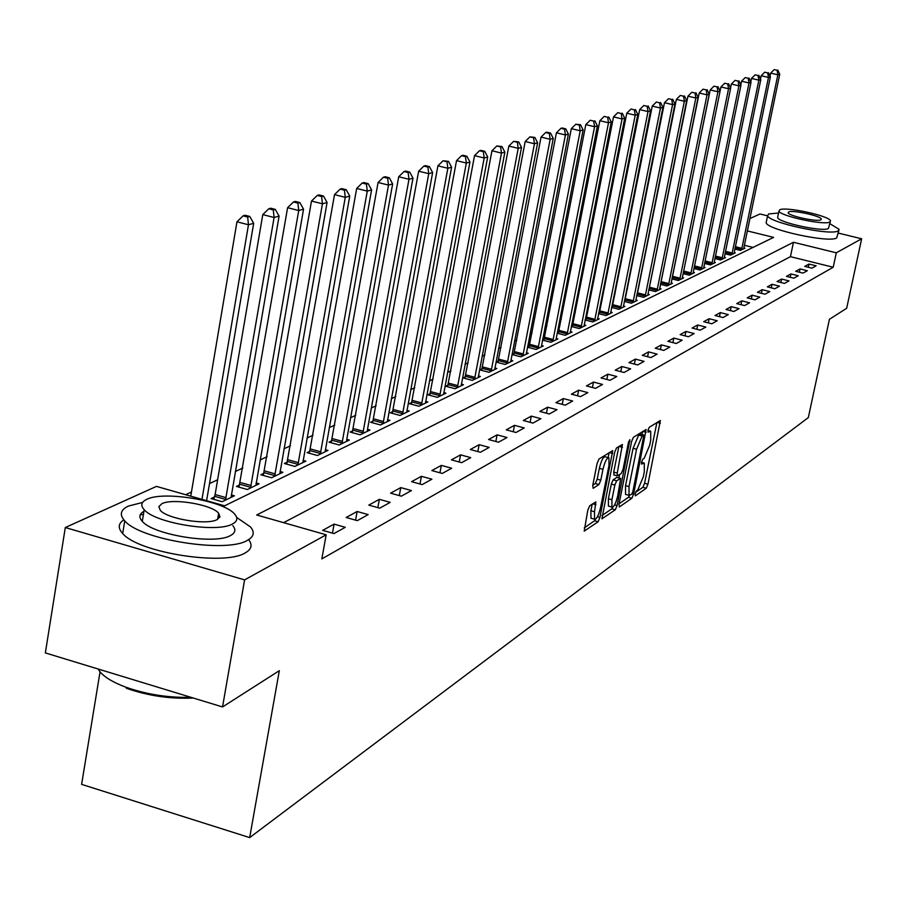 <?xml version="1.0" encoding="UTF-8"?>
<svg xmlns="http://www.w3.org/2000/svg" width="907" height="907" viewBox="0 0 907 907"><rect width="100%" height="100%" fill="white"/><g stroke="black" fill="none" stroke-linecap="round" stroke-linejoin="round"><path stroke-width="1.36" d="M635.104 493.952L635.353 495.834L646.272 488.238L647.961 484.168L660.353 420.497L649.231 427.322L648.017 430.19L648.029 432.14L650.704 431.233L650.727 440.11L649.684 445.235L644.174 458.33L642.757 459.271L641.544 462.151L641.544 464.067L644.287 463.103L644.287 471.821L643.256 476.923L637.746 490.075L636.317 491.061L635.104 493.952M589.686 505.789L587.815 510.176L584.21 531.117L598.11 521.752L599.935 517.432L612.724 450.598L599.005 459.01L597.135 463.364L592.736 485.46L593.167 488.317L598.949 484.508L600.797 480.177L602.962 469.327C604.912 461.402 606.896 457.559 608.914 457.797L608.982 465.438L600.547 507.625C598.563 515.607 596.568 519.473 594.538 519.201L594.493 511.752L595.876 501.9L589.686 505.789M838.295 233.088L861.65 238.79L846.662 308.278L829.417 319.298L808.318 417.594L249.674 837.603L279.322 670.67L222.544 706.95L244.607 579.879L65.304 527.534L156.469 486.39L224.596 505.823L773.592 237.373L747.289 230.911M861.65 238.79L836.299 252.804L793.466 242.271L256.692 514.983L326.169 534.801L244.607 579.879M326.169 534.801L321.838 558.905L833.216 267.248L836.299 252.804M618.971 504.247L619.345 506.968L631.873 498.249L633.619 494.111L646.124 429.487L633.381 437.321L631.612 441.494L618.971 504.247M615.297 509.791L601.908 518.827L614.685 452.23L616.511 447.967L622.417 444.475L617.259 473.08L617.27 475.88L621.295 473.465L623.075 469.248L628.449 442.582L629.934 439.646L617.077 505.562L615.297 509.791L611.783 508.827L601.987 515.607M833.216 267.248L790.439 256.67L283.608 522.659M808.987 264.05L804.736 266.375L811.935 268.155L816.153 265.819L808.987 264.05L808.307 267.259M800.076 268.925L795.722 271.306L803.001 273.12L807.321 270.728L800.076 268.925L799.373 272.225M790.949 273.925L786.482 276.363L793.852 278.2L798.273 275.751L790.949 273.925L790.235 277.304M781.596 279.05L777.027 281.544L784.476 283.415L788.999 280.898L781.596 279.05L780.87 282.508M772.016 284.299L767.333 286.861L774.861 288.743L779.51 286.17L772.016 284.299L771.267 287.848M762.197 289.673L757.39 292.303L765.009 294.219L769.771 291.578L762.197 289.673L761.427 293.312M752.118 295.183L747.198 297.881L754.907 299.832L759.794 297.122L752.118 295.183L751.347 298.925M741.801 300.841L736.745 303.607L744.545 305.58L749.556 302.802L741.801 300.841L740.996 304.684M731.201 306.645L726.019 309.48L733.922 311.486L739.058 308.629L731.201 306.645L730.384 310.591M720.328 312.598L715.011 315.511L723.004 317.552L728.276 314.616L720.328 312.598L719.489 316.656M709.161 318.708L703.696 321.702L711.791 323.776L717.21 320.761L709.161 318.708L708.31 322.881M697.698 324.989L692.086 328.062L700.283 330.159L705.85 327.076L697.698 324.989L696.825 329.275M685.919 331.44L680.148 334.604L688.447 336.735L694.172 333.561L685.919 331.44L685.023 335.851M673.822 338.073L667.881 341.315L676.293 343.492L682.166 340.227L673.822 338.073L672.892 342.608M661.373 344.887L655.273 348.231L663.788 350.431L669.831 347.075L661.373 344.887L660.421 349.558M648.573 351.893L642.292 355.329L650.92 357.573L657.144 354.115L648.573 351.893L647.598 356.712M635.399 359.104L628.936 362.641L637.678 364.931L644.083 361.371L635.399 359.104L634.401 364.07M621.839 366.53L615.184 370.181L624.05 372.494L630.637 368.832L621.839 366.53L620.819 371.655M607.871 374.183L601.024 377.936L610.003 380.294L616.794 376.53L607.871 374.183L606.828 379.455M593.495 382.062L586.432 385.928L595.536 388.332L602.531 384.443L593.495 382.062L592.418 387.504M578.666 390.18L571.387 394.171L580.616 396.62L587.838 392.606L578.666 390.18L577.555 395.803M563.372 398.558L555.866 402.663L565.231 405.168L572.668 401.03L563.372 398.558L562.238 404.363M547.601 407.198L539.846 411.438L549.347 413.977L557.034 409.715L547.601 407.198L546.433 413.195M531.309 416.109L523.305 420.497L532.953 423.093L540.889 418.683L531.309 416.109L530.107 422.322M514.496 425.315L506.231 429.85L516.015 432.492L524.212 427.945L514.496 425.315L513.26 431.755M497.115 434.838L488.567 439.521L498.499 442.219L506.979 437.514L497.115 434.838L495.846 441.494M479.157 444.679L470.314 449.521L480.393 452.276L489.168 447.4L479.157 444.679L477.842 451.573M460.575 454.849L451.425 459.86L461.663 462.672L470.733 457.638L460.575 454.849L459.225 462.003M441.335 465.382L431.857 470.574L442.265 473.443L451.663 468.227L441.335 465.382L439.94 472.808M421.415 476.3L411.597 481.674L422.163 484.61L431.902 479.202L421.415 476.3L419.986 483.998M400.769 487.603L390.588 493.17L401.336 496.174L411.427 490.574L400.769 487.603L399.295 495.607M379.364 499.326L368.798 505.108L379.716 508.181L390.191 502.365L379.364 499.326L377.834 507.648M357.143 511.491L346.179 517.489L357.29 520.641L368.163 514.598L357.143 511.491L355.578 520.153M334.082 524.121L322.688 530.357L333.98 533.577L345.284 527.307L334.082 524.121L332.461 533.146M627.553 288.358L626.862 288.675M615.014 294.208L614.164 294.605M602.123 300.228L601.114 300.705M588.892 306.407L587.691 306.974M575.276 312.768L573.893 313.414M561.274 319.309L559.687 320.046M546.876 326.032L545.073 326.871M532.046 332.96L530.028 333.901M516.786 340.091L514.53 341.145M501.049 347.426L498.544 348.605M484.848 355L482.07 356.292M468.125 362.811L465.076 364.229M450.881 370.861L447.536 372.426M433.093 379.171L429.43 380.883M414.714 387.754L410.712 389.625M395.724 396.62L391.37 398.649M376.088 405.792L371.371 407.991M355.782 415.27L350.669 417.662M334.774 425.088L329.23 427.673M313.006 435.247L307.02 438.047M290.455 445.779L283.982 448.806M267.077 456.697L260.094 459.962M242.815 468.035L235.287 471.549M217.623 479.792L209.506 483.59M191.456 492.013L185.674 494.723M753.059 247.418L744.318 245.264M743.785 247.906L744.919 248.178L740.327 250.411L734.851 249.051M734.137 252.554L735.294 252.849L730.6 255.128L724.988 253.733M724.262 257.327L725.453 257.622L720.634 259.958L714.897 258.529M714.149 262.214L715.362 262.52L710.43 264.901L704.546 263.438M703.787 267.214L705.034 267.531L699.977 269.98L693.946 268.461M693.163 272.338L694.445 272.667L689.263 275.172L683.073 273.619M682.268 277.599L683.583 277.927L678.277 280.501L671.917 278.903M671.101 282.984L672.45 283.324L667.008 285.966L660.477 284.322M659.65 288.517L661.033 288.868L655.444 291.578L648.743 289.877M647.893 294.185L649.31 294.548L643.585 297.326L636.703 295.58M635.818 300.013L637.281 300.387L631.397 303.244L624.333 301.43M612.474 306.441L611.749 306.793M623.426 305.988L624.934 306.373L618.891 309.31L611.624 307.45M599.572 312.62L598.677 313.051M610.706 312.133L612.248 312.53L606.035 315.545L598.563 313.618M586.307 318.969L585.242 319.479M597.622 318.436L599.21 318.845L592.827 321.951L585.14 319.967M572.668 325.5L571.41 326.101M584.176 324.921L585.809 325.352L579.244 328.538L571.342 326.486M558.644 332.211L557.193 332.903M570.344 331.599L572.034 332.03L565.276 335.307L557.136 333.186M544.211 339.116L542.556 339.91M556.116 338.458L557.85 338.912L550.9 342.279L542.522 340.091M529.359 346.225L527.489 347.132M541.479 345.522L543.27 345.986L536.116 349.456L527.477 347.188M514.065 353.549L512.047 354.524L520.879 356.848L528.248 353.265L526.4 352.789M498.317 361.088L496.231 362.086L505.176 364.455L512.772 360.771L510.868 360.272M482.082 368.866L479.928 369.897L488.998 372.301L496.832 368.503L494.871 367.981M465.336 376.881L463.114 377.936L472.32 380.396L480.393 376.484L478.363 375.94M448.058 385.146L445.779 386.246L455.11 388.74L463.432 384.704L461.346 384.149M430.235 393.683L427.877 394.806L437.344 397.357L445.938 393.185L443.784 392.606M411.823 402.493L409.386 403.66L418.989 406.257L427.877 401.948L425.644 401.348M392.81 411.597L390.282 412.798L400.032 415.451L409.216 410.996L406.903 410.372M373.151 421.007L370.544 422.254L380.43 424.964L389.919 420.36L387.538 419.703M352.812 430.746L350.113 432.038L360.158 434.793L369.977 430.031L367.505 429.351L412.991 178.157L408.978 179.291L362.834 433.489M331.769 440.813L328.98 442.151L339.173 444.974L349.342 440.042L346.769 439.339L392.652 183.917L388.502 185.096L341.95 443.625M309.979 451.244L307.088 452.638L317.439 455.507L327.971 450.405L325.307 449.668M287.394 462.06L284.401 463.488L294.922 466.436L305.829 461.141L303.074 460.371M263.982 473.261L260.876 474.758L271.567 477.762L282.882 472.275L280.014 471.47M239.686 484.894L236.466 486.435L247.328 489.519L259.073 483.816L256.103 482.978M214.471 496.968L211.116 498.567L222.17 501.718L234.369 495.8L231.274 494.927M98.081 668.992L100.042 671.872L81.619 784.362L249.674 837.603M749.851 218.576L760.021 213.984L767.583 215.832M222.544 706.95L45.35 652.915L65.304 527.534M193.27 698.016C170.584 699.127 148.329 695.884 126.481 688.322L125.835 687.189C113.42 682.563 104.827 677.461 100.042 671.872L100.065 671.679M790.439 256.67L793.466 242.271M635.558 492.376L642.859 487.32L644.571 483.25L656.906 422.481M642.02 434.544L642.632 431.483M619.062 503.793L628.426 497.308L629.469 495.562M631.691 494.258L632.916 491.356L643.902 435.054L642.156 436.018L636.567 449.26L629.016 486.617L629.016 495.347L631.691 494.258M640.489 434.204L643.675 435.054M626.249 494.587L625.547 494.394L625.535 485.676L633.075 448.319L638.675 435.088L640.195 434.124M618.857 446.482L613.722 472.116L614.107 474.917M619.606 474.588L618.937 477.898M611.908 499.712L611.93 507.081C613.892 507.296 615.83 503.51 617.746 495.721L620.671 478.363L616.658 480.801L614.855 485.041L611.908 499.712L608.382 498.737L608.416 506.106L609.051 506.276M617.236 477.536L620.309 478.374M608.382 498.737L611.318 484.077L613.121 479.837L616.783 477.411M611.783 508.827L612.815 507.149M591.636 518.407L590.956 518.214L590.899 510.766L592.226 504.077M608.268 457.627L605.32 456.833C603.291 456.584 601.307 460.427 599.357 468.341L602.962 469.327M592.781 485.2L595.343 483.533L597.191 479.202L599.357 468.341M608.144 457.593L609.13 452.616M584.289 527.863L594.538 520.765L595.502 519.269M743.683 248.779L779.725 74.249L777.866 74.782L770.655 73.116L770.032 76.143M777.061 70.258L774.17 69.601L777.061 70.258L777.866 74.782L741.575 249.799M777.798 70.054L779.725 74.249M770.655 73.116L774.17 69.601M734.035 253.461L770.372 76.902L768.478 77.435L761.188 75.746L760.519 78.988M767.662 72.866L764.748 72.197L767.662 72.866L768.478 77.435L731.881 254.504M768.422 72.662L770.372 76.902M761.188 75.746L764.748 72.197M724.149 258.257L760.803 79.612L758.864 80.167L751.484 78.456L750.781 81.913M758.048 75.53L755.089 74.85L758.048 75.53L758.864 80.167L721.949 259.323M758.819 75.315L760.803 79.612M751.484 78.456L755.089 74.85M714.036 263.155L750.996 82.39L749.012 82.956L741.541 81.222L740.792 84.907M748.184 78.263L745.203 77.571L748.184 78.263L749.012 82.956L711.78 264.254M748.989 78.047L750.996 82.39M741.541 81.222L745.203 77.571M703.662 268.189L740.951 85.235L738.91 85.814L731.359 84.056L730.554 87.979M738.083 81.074L735.067 80.372L738.083 81.074L738.91 85.814L701.36 269.311M738.899 80.848L740.951 85.235M731.359 84.056L735.067 80.372M778.546 213.043L768.705 213.927L767.617 215.639C768.048 222.498 831.027 236.115 838.204 230.877L839.1 229.324L829.871 223.678M766.392 221.546L766.154 222.691C766.562 229.641 829.497 243.269 836.685 237.94L838.884 230.367M830.302 221.625L828.42 228.496C823.148 232.237 777.934 222.442 777.616 217.51L777.787 216.694M829.803 222L830.472 220.877C830.12 215.991 785.53 206.286 779.737 209.812L778.977 211.014C779.294 215.889 824.542 225.673 829.803 222M788.602 211.977L788.126 212.737C788.33 215.877 817.411 222.17 820.869 219.823L821.3 219.086C821.084 215.945 792.276 209.687 788.602 211.977M142.614 502.433L128.341 506.095C120.427 509.87 119.236 514.791 124.758 520.879C140.336 539.858 226.591 553.474 247.362 540.368C253.892 536.763 254.935 532.284 250.491 526.944L236.659 517.432M123.84 519.858C118.171 523.577 117.785 528.135 122.683 533.509C138.215 552.68 224.392 566.24 245.185 552.919C251.59 549.336 252.736 544.914 248.609 539.654M143.442 514.45L140.234 514.847M218.054 516.797L219.653 517.466M232.827 525.72C236.137 529.643 235.367 532.908 230.525 535.515C215.254 544.892 153.351 534.994 142.297 521.344C138.646 517.307 139.202 513.952 143.964 511.276M232.521 523.963C237.351 521.389 238.11 518.169 234.8 514.28C224.505 500.834 163.611 490.483 146.73 499.36C141.186 502.013 140.347 505.482 144.213 509.734C155.301 523.26 217.261 533.191 232.521 523.963M161.877 503.702L158.85 506.628L160.278 510.312C167.33 519.008 207.136 525.47 217.158 519.564L219.948 516.729L218.655 513.237C211.932 504.564 172.568 497.943 161.877 503.702M125.835 687.189C146.809 694.513 168.509 697.88 190.946 697.313M693.039 273.336L730.645 88.16L728.548 88.75L720.918 86.97L720.067 91.142M727.72 83.943L724.67 83.229L727.72 83.943L728.548 88.75L690.669 274.492M728.559 83.705L730.645 88.16M720.918 86.97L724.67 83.229M682.155 278.619L720.079 91.154L717.925 91.766L710.204 89.952L672.11 277.939M717.097 86.891L714.002 86.165L717.097 86.891L717.925 91.766L679.717 279.798M717.959 86.653L720.079 91.154M710.204 89.952L714.002 86.165M670.976 284.038L709.229 94.226L707.029 94.85L699.218 93.013L660.5 284.322M706.19 89.906L703.072 89.181L706.19 89.906L707.029 94.85L668.493 285.252M707.075 89.668L709.229 94.226M699.218 93.013L703.072 89.181M659.525 289.594L698.107 97.378L695.85 98.013L687.937 96.165L648.879 289.911M695.011 93.013L691.848 92.265L695.011 93.013L695.85 98.013L656.963 290.841M695.918 92.763L698.107 97.378M687.937 96.165L691.848 92.265M647.768 295.297L686.69 100.609L684.366 101.267L676.361 99.385L636.952 295.648M683.527 96.199L680.318 95.439L683.527 96.199L684.366 101.267L645.138 296.578M684.456 95.938L686.69 100.609M676.361 99.385L680.318 95.439M635.694 301.158L674.955 103.931L672.575 104.611L664.468 102.695L624.708 301.532M671.736 99.464L668.493 98.704L671.736 99.464L672.575 104.611L633.007 302.462M672.688 99.203L674.955 103.931M664.468 102.695L668.493 98.704M623.302 307.167L662.915 107.343L660.466 108.046L652.258 106.096L612.134 307.575M659.616 102.82L656.328 102.049L659.616 102.82L660.466 108.046L620.535 308.505M660.602 102.548L662.915 107.343M652.258 106.096L656.328 102.049M610.57 313.334L650.534 110.858L648.017 111.572L639.696 109.6L599.21 313.788M647.167 106.278L643.834 105.495L647.167 106.278L648.017 111.572L607.724 314.718M648.176 105.994L650.534 110.858M639.696 109.6L643.834 105.495M597.486 319.683L637.802 114.463L635.217 115.2L626.794 113.194L585.945 320.171M634.367 109.826L631 109.021L634.367 109.826L635.217 115.2L594.561 321.101M635.399 109.543L637.802 114.463M626.794 113.194L631 109.021M584.04 326.203L624.719 118.171L622.055 118.93L613.517 116.89L572.294 326.735M621.193 113.477L617.78 112.661L621.193 113.477L622.055 118.93L581.036 327.665M622.259 113.182L624.719 118.171M613.517 116.89L617.78 112.661M570.208 332.914L611.25 121.992L608.506 122.762L599.867 120.699L558.259 333.481M607.645 117.23L604.187 116.402L607.645 117.23L608.506 122.762L567.113 334.411M608.744 116.924L611.25 121.992M599.867 120.699L604.187 116.402M555.98 339.819L597.384 125.914L594.561 126.708L585.809 124.61L543.815 340.431M593.7 121.096L590.196 120.257L593.7 121.096L594.561 126.708L552.794 341.361M594.833 120.79L597.384 125.914M585.809 124.61L590.196 120.257M541.332 346.916L583.11 129.962L580.208 130.778L571.331 128.647L528.951 347.574M579.346 125.075L580.514 124.758L575.798 124.225L579.346 125.075L580.208 130.778L538.066 348.503M580.514 124.758L583.11 129.962M571.331 128.647L575.798 124.225M526.253 354.229L568.406 134.123L565.412 134.973L556.41 132.807L513.645 354.943M564.551 129.179L565.753 128.851L562.159 127.989L560.957 128.318L564.551 129.179L565.412 134.973L522.885 355.873M565.753 128.851L568.406 134.123M556.41 132.807L560.957 128.318M510.72 361.768L553.247 138.42L550.164 139.293L541.048 137.082L497.875 362.528M549.302 133.408L550.538 133.068L546.898 132.184L545.651 132.524L549.302 133.408L550.164 139.293L507.251 363.458M550.538 133.068L553.247 138.42M541.048 137.082L545.651 132.524M494.723 369.534L537.624 142.841L534.438 143.748L525.187 141.503L481.617 370.339M533.577 137.762L534.858 137.411L529.881 136.866L533.577 137.762L534.438 143.748L491.129 371.269M534.858 137.411L537.624 142.841M525.187 141.503L529.881 136.866M478.216 377.539L521.514 147.41L518.226 148.34L508.838 146.061L464.86 378.4M517.364 142.263L518.679 141.9L513.611 141.356L517.364 142.263L518.226 148.34L474.52 379.33M518.679 141.9L521.514 147.41M508.838 146.061L513.611 141.356M461.187 385.792L504.87 152.127L501.48 153.09L491.957 150.755L447.57 386.722M500.619 146.911L501.979 146.526L496.809 145.982L500.619 146.911L501.48 153.09L457.377 387.64M501.979 146.526L504.87 152.127M491.957 150.755L496.809 145.982M443.625 394.307L487.694 156.99L484.191 157.988L474.531 155.619L429.725 395.305M483.329 151.696L484.735 151.31L480.88 150.369L479.463 150.755L483.329 151.696L484.191 157.988L439.68 396.223M484.735 151.31L487.694 156.99M474.531 155.619L479.463 150.755M425.474 403.116L469.951 162.024L466.323 163.045L456.527 160.63L411.302 404.182M465.461 156.65L466.912 156.253L463.001 155.29L461.55 155.687L465.461 156.65L466.323 163.045L421.415 405.078M466.912 156.253L469.951 162.024M456.527 160.63L461.55 155.687M406.733 412.197L451.595 167.217L447.854 168.283L437.911 165.822L392.266 413.343M446.992 161.775L448.5 161.355L443.024 160.788L446.992 161.775L447.854 168.283L402.538 414.238M448.5 161.355L451.595 167.217M437.911 165.822L443.024 160.788M387.368 421.596L432.628 172.591L428.75 173.69L418.649 171.185L372.584 422.809M427.9 167.069L429.453 166.639L425.417 165.641L423.852 166.072L427.9 167.069L428.75 173.69L383.026 423.705M429.453 166.639L432.628 172.591M418.649 171.185L423.852 166.072M408.127 172.545L409.737 172.103L405.633 171.083L404.023 171.525L408.127 172.545L408.978 179.291L398.717 176.74L352.222 432.616M367.335 431.313L367.505 429.328M409.737 172.103L412.991 178.157M398.717 176.74L404.023 171.525M387.652 178.225L389.318 177.761L385.158 176.729L383.48 177.182L387.652 178.225L388.502 185.096L378.072 182.488L331.157 442.752M346.599 441.369L346.769 439.351M389.318 177.761L392.652 183.917M378.072 182.488L383.48 177.182M325.125 451.777L371.587 189.892L367.278 191.105L356.689 188.452L309.332 453.262M366.439 184.11L368.163 183.633L363.934 182.568L362.199 183.044L366.439 184.11L367.278 191.105L320.307 454.112M368.163 183.633L371.587 189.892M356.689 188.452L362.199 183.044M302.893 462.57L349.739 196.082L345.272 197.341L334.513 194.631L286.725 464.146M344.433 190.209L346.225 189.71L341.928 188.633L340.136 189.121L344.433 190.209L345.272 197.341L297.893 464.985M346.225 189.71L349.739 196.082M334.513 194.631L340.136 189.121M279.832 473.749L327.076 202.499L322.438 203.814L311.498 201.037L263.291 475.438M321.611 196.536L323.47 196.025L319.094 194.914L317.235 195.436L321.611 196.536L322.438 203.814L274.651 476.266M323.47 196.025L327.076 202.499M311.498 201.037L317.235 195.436M255.91 485.347L303.539 209.166L298.732 210.526L287.61 207.692L238.972 487.15M297.904 203.111L299.832 202.567L295.387 201.445L293.46 201.978L297.904 203.111L298.732 210.526L250.536 487.955M299.832 202.567L303.539 209.166M287.61 207.692L293.46 201.978M231.081 497.399L279.095 216.093L274.095 217.51L262.781 214.608L215.118 494.53L213.712 499.315M273.279 209.936L275.286 209.381L270.762 208.225L268.755 208.78L273.279 209.936L274.095 217.51L225.492 500.108M275.286 209.381L279.095 216.093M262.781 214.608L268.755 208.78M206.603 500.687L253.677 223.292L248.473 224.766L236.965 221.807L190.753 496.174M247.668 217.034L249.754 216.456L245.162 215.276L243.065 215.855L247.668 217.034L248.473 224.766L201.978 499.372M249.754 216.456L253.677 223.292M236.965 221.807L243.065 215.855M641.464 462.649L643.21 463.126M647.927 430.78L649.673 431.244M657.053 422.39L660.353 423.263M644.571 483.25L647.961 484.168M642.859 487.32L646.272 488.238M642.78 431.392L646.135 432.288M632.122 493.703L633.619 494.111M628.426 497.308L631.873 498.249M638.675 435.088L642.156 436.018M633.075 448.319L636.567 449.26M625.535 485.676L629.016 486.617M619.005 446.391L622.44 447.321M613.722 472.116L617.259 473.08M628.789 441.324L629.946 441.63M614.629 504.882L617.077 505.562M613.121 479.837L616.658 480.801M611.318 484.077L614.855 485.041M592.634 503.804L595.899 504.7M590.899 510.766L594.493 511.752M597.191 479.202L600.797 480.177M595.343 483.533L598.949 484.508M609.277 452.525L612.747 453.466M597.464 516.752L599.935 517.432M594.538 520.765L598.11 521.752M735.35 246.67L741.971 248.314M735.112 247.781L741.688 249.414M725.487 251.307L732.278 252.996M725.26 252.441L731.994 254.119M715.396 256.057L722.357 257.792M715.158 257.203L722.063 258.926M705.056 260.933L712.188 262.713M704.818 262.089L711.893 263.858M694.456 265.91L701.769 267.746M694.218 267.089L701.474 268.903M683.595 271.023L691.089 272.905M683.356 272.213L690.794 274.084M672.552 276.284L680.148 278.2M672.257 277.474L679.842 279.39M661.237 281.68L668.924 283.619M660.931 282.882L668.618 284.832M649.627 287.224L657.405 289.197M649.321 288.437L657.099 290.41M637.712 292.904L645.58 294.9M637.406 294.14L645.274 296.147M625.49 298.743L633.449 300.773M625.172 299.99L633.131 302.02M612.928 304.729L620.989 306.793M612.61 305.999L620.671 308.063M600.026 310.886L608.189 312.983M599.708 312.178L607.86 314.264M586.772 317.212L595.026 319.343M586.444 318.516L594.709 320.647M573.145 323.72L581.512 325.874M572.805 325.035L581.172 327.2M559.12 330.397L567.601 332.608M558.791 331.747L567.26 333.946M544.699 337.279L553.281 339.524M544.359 338.64L552.941 340.885M529.858 344.365L538.554 346.644M529.507 345.748L538.214 348.027M514.564 351.655L523.384 353.979M514.224 353.061L523.033 355.374M498.827 359.172L507.761 361.53M498.465 360.589L507.398 362.947M482.592 366.916L491.651 369.319M482.229 368.355L491.288 370.759M465.858 374.897L475.041 377.346M465.495 376.36L474.678 378.809M448.591 383.139L457.91 385.622M448.228 384.625L457.536 387.119M430.78 391.643L440.224 394.171M430.406 393.15L439.85 395.69M412.379 400.418L421.959 403.003M411.993 401.948L421.585 404.545M393.366 409.488L403.093 412.129M392.98 411.052L402.708 413.694M373.718 418.864L383.593 421.551M373.321 420.451L383.196 423.138M353.39 428.558L363.412 431.313M352.993 430.167L363.015 432.922M332.359 438.591L342.54 441.403M331.951 440.235L342.132 443.047M310.579 448.988L320.908 451.856M310.16 450.654L320.5 453.523M288.007 459.758L298.505 462.683M287.587 461.459L298.086 464.384M264.606 470.914L275.275 473.919M264.175 472.649L274.844 475.653M240.321 482.501L251.171 485.562M239.89 484.27L250.729 487.331M215.118 494.53L226.138 497.671M214.676 496.333L225.696 499.462M641.51 462.355L643.63 462.921M647.961 430.496L650.07 431.063M640.433 434.124L643.766 435.009M625.547 494.394L629.016 495.347M613.733 474.917L617.27 475.88M608.416 506.106L611.93 507.081M617.157 477.411L620.445 478.306M590.956 518.214L594.538 519.201M777.616 217.51L778.977 211.014M767.617 215.639L766.154 222.691M217.623 519.314L218.655 513.237M142.297 521.344L144.213 509.734M124.758 520.879L122.683 533.509"/></g></svg>
